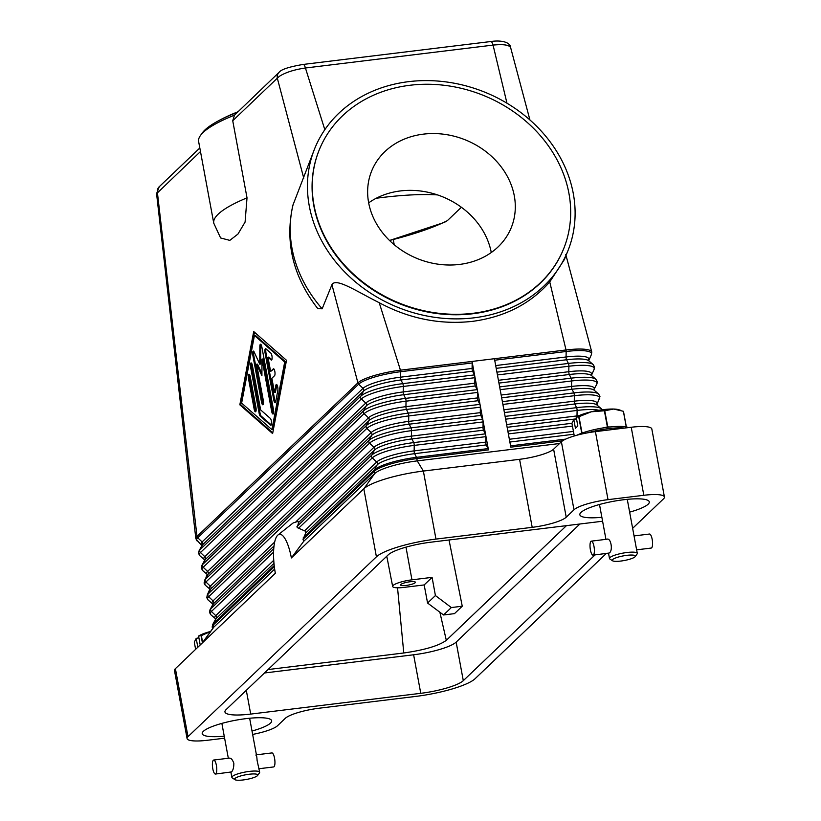 <?xml version="1.0" encoding="UTF-8"?>
<svg xmlns="http://www.w3.org/2000/svg" width="821" height="821" viewBox="0 0 821 821"><rect width="100%" height="100%" fill="white"/><g stroke="black" fill="none" stroke-linecap="round" stroke-linejoin="round"><path stroke-width="1.23" d="M274.655 569.066L213.809 627.141L202.91 642.391L275.343 573.243A31.547 9.082 83 0 1 278.032 534.943A31.547 9.082 83 0 1 291.373 557.941L363.816 488.793L376.418 556.812L187.999 736.673L175.396 668.653A28.253 5.675 169.5 0 0 174.473 670.521L187.075 738.541A28.253 5.675 -10.5 0 1 187.999 736.673M305.946 532.203A42.374 12.202 -97 0 0 305.515 531.249L305.761 533.003L303.021 539.315A39.695 11.432 83 0 1 303.688 541.347L291.373 557.941M298.567 521.899A42.374 12.202 -97 0 0 297.582 521.489L298.639 522.454L297.161 527.575L305.515 531.249M278.032 534.943L293.107 522.977L297.582 521.489M202.91 642.391L175.396 668.653M224.605 738.182L207.672 740.244A28.253 5.675 -10.5 0 1 190.79 740.563A28.253 5.675 -10.5 0 1 187.075 738.541M562.58 440.826L510.816 447.147L494.427 358.715L472.054 361.445L485.704 435.14A2.35 0.677 83 0 1 485.837 436.659L485.745 442.129A2.35 0.677 -97 0 0 486.258 444.92L488.054 448.605A2.35 0.677 83 0 1 488.444 449.877L416.832 458.621A2.35 0.677 83 0 0 416.452 457.348A34.81 6.999 169.5 0 0 374.509 469.828L303.144 537.96M567.824 251.021A136.532 116.038 -157.9 0 1 473.953 317.83A136.532 116.038 -157.9 0 1 342.706 269.904A136.532 116.038 -157.9 0 1 314.741 148.468A136.532 116.038 -157.9 0 1 408.612 81.659A136.532 116.038 -157.9 0 1 539.859 129.585A136.532 116.038 -157.9 0 1 567.824 251.021L564.355 259.58L549.742 281.901C530.407 303.903 504.669 317.05 472.527 321.36C440.169 324.921 409.074 318.712 379.23 302.723L400.443 370.189L472.054 361.445A2.35 0.677 83 0 1 472.178 362.964L472.085 368.444A2.35 0.677 -97 0 0 472.609 371.236L474.394 374.91A2.35 0.677 83 0 1 474.784 376.182A2.35 0.677 83 0 1 474.918 377.701L474.815 383.181A2.35 0.677 -97 0 0 475.338 385.973L477.124 389.647A2.35 0.677 83 0 1 477.514 390.929A2.35 0.677 83 0 1 477.648 392.438L477.555 397.918A2.35 0.677 -97 0 0 478.068 400.71L479.864 404.384A2.35 0.677 83 0 1 480.244 405.666A2.35 0.677 83 0 1 480.377 407.175L480.285 412.655A2.35 0.677 -97 0 0 480.798 415.447L482.594 419.131A2.35 0.677 83 0 1 482.974 420.403A2.35 0.677 83 0 1 483.107 421.912L483.015 427.392A2.35 0.677 -97 0 0 483.528 430.183L485.324 433.868A2.35 0.677 83 0 1 485.704 435.14L488.444 449.877M559.563 443.514L417.253 460.889A35.313 7.102 169.5 0 0 374.715 473.543L303.688 541.347M274.337 566.695L213.398 624.873L213.809 627.141A35.313 7.102 169.5 0 0 213.132 627.911L202.335 642.935M199.821 147.985L159.253 186.716A7.061 6.609 46.3 0 0 159.233 186.726A7.061 6.609 46.3 0 0 157.416 192.637L197.009 536.452A35.313 7.102 169.5 0 0 195.839 538.689A35.313 7.102 169.5 0 0 195.85 538.792L201.822 545.739M379.23 302.723C355.862 290.983 335.984 277.447 331.93 284.671L357.905 382.853L197.009 536.452A2.35 2.206 46.3 0 0 197.738 537.786A34.81 6.999 169.5 0 0 197.245 541.111M331.93 284.671L322.16 308.799L317.789 308.634C293.076 276.769 284.754 242.349 292.84 205.383L314.741 148.468M232.733 120.749L247.018 197.84A136.532 27.452 169.5 0 0 213.758 223.189L198.631 141.561A136.532 27.452 -10.5 0 1 200.468 135.486A136.532 27.452 -10.5 0 1 234.488 115.156L232.733 120.749L277.313 78.19L303.76 178.167M247.018 197.84L245.089 222.07L237.957 234.067L229.818 240.379L220.603 237.967L213.758 223.189M272.623 433.58L239.835 404.825L253.71 331.54L286.498 360.296L272.623 433.58M324.829 129.687L305.433 67.999C294.298 69.611 285.595 72.392 279.325 76.353L277.313 78.19A7.061 6.609 -133.7 0 1 279.119 72.289A7.061 6.609 -133.7 0 1 279.15 72.269L234.467 115.186M239.835 404.825L240.738 404.722L272.767 432.811M254.459 332.207L240.738 404.722M285.595 361.897L255.331 335.358L254.438 335.471L241.631 403.111L271.895 429.65L272.788 429.537L285.595 361.897L284.702 362.01L254.438 335.471M271.895 429.65L284.702 362.01M472.178 362.964L400.576 371.708A2.35 0.677 83 0 0 400.443 370.189A35.313 7.102 169.5 0 0 357.905 382.853A2.35 2.206 46.3 0 0 358.644 384.187L197.738 537.786L202.11 541.932A31.106 6.25 169.5 0 0 201.668 544.898M549.742 281.901L566.028 349.972A2.35 0.677 83 0 1 566.162 351.491A34.81 6.999 -10.5 0 1 591.315 354.775L591.777 352.106A35.313 7.102 169.5 0 0 591.756 351.993A35.313 7.102 169.5 0 0 566.028 349.972L494.427 358.715M237.136 112.364A134.182 26.98 169.5 0 0 202.325 132.899L200.468 135.486M156.575 193.684L200.478 151.536M303.123 64.449A7.061 2.032 -97 0 1 303.175 64.438A7.061 2.032 -97 0 1 303.185 64.438A7.061 2.032 -97 0 1 304.119 65.003A7.061 2.032 -97 0 1 305.433 67.999L493.062 45.093L506.968 103.21M303.185 64.438L490.804 41.532A7.061 2.032 -97 0 1 491.748 42.097A7.061 2.032 -97 0 1 493.062 45.093C503.991 44.016 509.872 45.011 510.713 48.1M490.804 41.532C499.999 40.065 510.252 41.625 510.652 47.659L529.925 119.979M563.555 249.02A131.832 112.036 -157.9 0 1 563.463 249.245A131.832 112.036 -157.9 0 1 472.824 313.755A131.832 112.036 -157.9 0 1 346.113 267.482A131.832 112.036 -157.9 0 1 319.102 150.243A131.832 112.036 -157.9 0 1 319.195 150.007M409.925 85.271A131.832 112.036 -157.9 0 1 536.636 131.545A131.832 112.036 -157.9 0 1 563.647 248.794A131.832 112.036 -157.9 0 1 473.019 313.294A131.832 112.036 -157.9 0 1 346.298 267.02A131.832 112.036 -157.9 0 1 319.287 149.781A131.832 112.036 -157.9 0 1 409.925 85.271M459.493 264.434A75.327 64.017 -157.9 0 1 387.081 237.987A75.327 64.017 -157.9 0 1 371.656 170.994A75.327 64.017 -157.9 0 1 423.441 134.131A75.327 64.017 -157.9 0 1 495.853 160.577A75.327 64.017 -157.9 0 1 511.288 227.571A75.327 64.017 -157.9 0 1 459.493 264.434M491.266 252.519A75.327 64.017 22.1 0 0 400.432 190.934A75.327 64.017 22.1 0 0 368.66 202.849M437.562 194.916A113.421 22.803 169.5 0 0 381.786 197.543A113.421 22.803 169.5 0 0 376.223 198.261M427.577 603.035L443.556 614.97L454.475 613.636L462.254 606.216L451.334 607.55L435.417 595.553L427.577 603.035L424.17 584.932L404.035 587.395A15.589 3.13 -10.5 0 1 392.664 586.461A15.589 3.13 -10.5 0 1 411.957 579.831L432.092 577.368L424.17 584.932M443.556 614.97L451.334 607.55M432.092 577.368L435.417 595.553M406.077 585.445A7.533 1.519 -10.5 0 1 400.586 584.983A7.533 1.519 -10.5 0 1 409.905 581.781A7.533 1.519 -10.5 0 1 415.395 582.243A7.533 1.519 -10.5 0 1 406.077 585.445M449.025 539.982L462.254 606.216M393.269 239.527L394.213 244.72M461.381 207.261L447.332 220.675L444.223 222.481M389.513 240.471A113.421 22.803 169.5 0 0 447.332 220.675M566.449 525.645L446.316 640.329L439.861 612.209M273.814 400.104L265.08 353.03A3.53 1.016 83 0 1 265.552 348.668A3.53 1.016 83 0 1 265.881 348.792L270.93 353.215A3.53 1.016 83 0 1 272.09 357.012A3.53 1.016 83 0 1 271.453 360.101A3.53 1.016 83 0 1 271.125 359.967L267.974 357.207L270.612 371.451L273.301 368.886A3.53 1.016 83 0 1 273.506 368.783A3.53 1.016 83 0 1 274.891 371.79A3.53 1.016 83 0 1 274.563 375.679L271.874 378.255L274.512 392.5L275.846 385.46A3.53 1.016 83 0 1 276.41 384.464A3.53 1.016 83 0 1 277.631 386.599A3.53 1.016 83 0 1 277.837 390.488L275.702 401.767A3.53 1.016 83 0 1 275.138 402.752A3.53 1.016 83 0 1 273.814 400.104L274.707 399.991A3.53 1.016 -97 0 0 275.538 402.331M248.486 378.563A3.53 1.016 83 0 1 248.958 374.202A3.53 1.016 83 0 1 250.282 376.86L255.957 407.452A3.53 1.016 83 0 1 255.485 411.814A3.53 1.016 83 0 1 254.161 409.166L248.486 378.563L249.389 378.46L255.054 409.053A3.53 1.016 -97 0 0 255.885 411.393M259.2 413.589L250.621 367.295A3.53 1.016 83 0 1 251.093 362.933A3.53 1.016 83 0 1 252.416 365.581L260.637 409.905L270.345 418.423A3.53 1.016 83 0 1 271.505 422.22A3.53 1.016 83 0 1 270.868 425.299A3.53 1.016 83 0 1 270.54 425.175L260.195 416.103A3.53 1.016 83 0 1 259.2 413.589L260.103 413.476A3.53 1.016 -97 0 0 261.088 415.99L271.258 424.909M261.991 359.095L261.909 375.761L256.604 364.237L263.315 400.432A3.53 1.016 83 0 1 262.843 404.794A3.53 1.016 83 0 1 261.519 402.146L252.868 355.452A3.53 1.016 83 0 1 253.33 351.09A3.53 1.016 83 0 1 254.12 351.911L259.754 364.165L259.846 346.441A3.53 1.016 83 0 1 260.514 344.245A3.53 1.016 83 0 1 261.837 346.893L273.475 409.669A3.53 1.016 83 0 1 273.003 414.03A3.53 1.016 83 0 1 271.679 411.383L261.991 359.095L262.884 358.993L272.572 411.27A3.53 1.016 -97 0 0 273.403 413.61M266.055 348.946A3.53 1.016 -97 0 0 265.983 352.917L274.707 399.991M276.903 384.772A3.53 1.016 -97 0 0 276.739 385.347L275.404 392.397L274.512 392.5M273.947 369.019L270.612 371.451M267.974 357.207L268.867 357.094L271.843 359.701M249.451 374.52A3.53 1.016 -97 0 0 249.389 378.46M251.585 363.241A3.53 1.016 -97 0 0 251.513 367.182L260.103 413.476M261.006 344.553A3.53 1.016 -97 0 0 260.739 346.339L260.657 364.052L259.754 364.165M253.822 351.398A3.53 1.016 -97 0 0 253.761 355.349L262.412 402.033A3.53 1.016 -97 0 0 263.243 404.373M256.604 364.237L257.496 364.124L261.92 373.729M237.628 111.902A131.832 26.508 169.5 0 0 217.647 121.262M446.316 640.329C438.876 645.768 424.693 649.986 403.778 652.982L268.067 669.556M403.778 652.982L397.538 587.805M631.226 427.259L643.828 495.289A28.253 5.675 -10.5 0 1 660.71 494.971A28.253 5.675 -10.5 0 1 664.425 496.992L651.823 428.962A28.253 5.675 169.5 0 0 648.108 426.951A28.253 5.675 169.5 0 0 631.226 427.259L595.42 431.63A28.253 5.675 169.5 0 0 574.331 435.961A28.253 5.675 169.5 0 0 561.39 441.76L553.611 449.19A28.253 5.675 -10.5 0 1 540.67 454.988A28.253 5.675 -10.5 0 1 519.58 459.319L423.359 471.059A49.434 9.944 169.5 0 0 386.455 478.633A49.434 9.944 169.5 0 0 363.816 488.793L374.715 473.543L374.294 471.285L303.021 539.315M376.418 556.812A49.434 9.944 -10.5 0 1 399.068 546.653A49.434 9.944 -10.5 0 1 435.972 539.089L423.359 471.059L417.253 460.889L416.832 458.621A35.313 7.102 -10.5 0 0 374.294 471.285A2.35 2.206 46.3 0 1 374.509 469.828L377.188 464.819L305.761 533.003M606.206 553.549L475.082 678.721A49.434 9.944 -10.5 0 1 452.443 688.881A49.434 9.944 -10.5 0 1 415.539 696.444L319.318 708.195A28.253 5.675 169.5 0 0 298.228 712.515A28.253 5.675 169.5 0 0 285.287 718.324L277.508 725.743A28.253 5.675 -10.5 0 1 264.567 731.552A28.253 5.675 -10.5 0 1 252.642 734.426M264.485 672.984L413.62 654.778A35.313 7.102 169.5 0 0 456.158 642.114L579.883 524.003M595.02 554.914L463.301 680.66A35.313 7.102 -10.5 0 1 420.763 693.314L250.703 714.085A35.313 7.102 -10.5 0 1 224.954 711.951A35.313 7.102 -10.5 0 1 226.103 709.611L388.2 554.873A35.313 7.102 -10.5 0 1 430.738 542.209L600.808 521.448A35.313 7.102 -10.5 0 1 602.593 521.243M632.632 528.324L663.501 498.86A28.253 5.675 -10.5 0 0 664.425 496.992M519.58 459.319L532.193 527.339A28.253 5.675 169.5 0 0 553.282 523.018A28.253 5.675 169.5 0 0 566.223 517.209L553.611 449.19M561.39 441.76L573.992 509.79A28.253 5.675 -10.5 0 1 586.933 503.981A28.253 5.675 -10.5 0 1 608.022 499.65L595.42 431.63M643.828 495.289L608.022 499.65M573.992 509.79L566.223 517.209M224.236 736.18A35.313 7.102 -10.5 0 1 202.223 733.646A35.313 7.102 -10.5 0 1 245.91 718.652A35.313 7.102 -10.5 0 1 271.659 720.776A35.313 7.102 -10.5 0 1 252.016 731.039M601.865 517.292A35.313 7.102 -10.5 0 1 579.842 514.757A35.313 7.102 -10.5 0 1 623.539 499.753A35.313 7.102 -10.5 0 1 649.288 501.888A35.313 7.102 -10.5 0 1 629.635 512.14M532.193 527.339L435.972 539.089M576.681 435.294A29.423 5.921 -10.5 0 1 608.32 427.177A29.423 5.921 -10.5 0 1 628.465 427.597M610.034 426.971L607.756 426.91L604.759 410.736A27.072 5.439 169.5 0 0 604.574 410.757A27.072 5.439 169.5 0 0 604.389 410.777L591.325 411.773A23.542 4.731 -10.5 0 1 603.312 409.648A23.542 4.731 -10.5 0 1 613.698 409.043L604.759 410.736M604.389 410.777L607.386 426.951A27.072 5.439 -10.5 0 1 607.571 426.93A27.072 5.439 -10.5 0 1 607.756 426.91M607.386 426.951L603.63 427.833M583.998 432.41L581.986 432.883L578.99 416.709A27.072 5.439 169.5 0 0 578.723 416.811L581.72 432.985A27.072 5.439 -10.5 0 1 581.986 432.883M574.279 435.972L571.929 423.297L573.807 419.49L576.516 418.895M578.723 416.811L576.198 417.201L577.83 426.017L575.439 428.295L573.807 419.49M576.198 417.201L576.609 416.894A23.542 4.731 -10.5 0 1 591.325 411.773L578.99 416.709M626.361 426.941L623.467 411.342A27.072 5.439 169.5 0 0 623.375 411.29L613.698 409.043A23.542 4.731 -10.5 0 1 618.665 409.689L620.543 410.284M623.375 411.29L626.269 426.92M612.569 560.774L609.9 559.029A14.121 2.843 -10.5 0 1 609.5 558.506A14.121 2.843 -10.5 0 1 626.977 552.502A14.121 2.843 -10.5 0 1 637.281 553.354A14.121 2.843 -10.5 0 1 637.086 553.99L635.228 556.576A11.771 2.371 -10.5 0 1 620.82 561.051A11.771 2.371 -10.5 0 1 612.569 560.774A11.771 2.371 -10.5 0 1 626.803 555.345A11.771 2.371 -10.5 0 1 635.228 556.576M606.596 539.438C610.762 536.575 613.441 551.004 609.12 553.036L593.049 555.16A7.061 2.032 83 0 1 590.278 549.136A7.061 2.032 83 0 1 590.935 541.347A7.061 2.032 83 0 1 591.346 541.142A7.061 2.032 83 0 1 594.117 547.166A7.061 2.032 83 0 1 593.46 554.945A7.061 2.032 83 0 1 593.049 555.16M637.281 553.354L627.265 499.342M636.624 549.834L651.238 548.059A7.061 2.032 -97 0 0 651.638 547.843A7.061 2.032 -97 0 0 652.295 540.064A7.061 2.032 -97 0 0 649.524 534.03L634.048 535.928M587.754 432.8A29.423 5.921 -10.5 0 1 608.597 428.624A29.423 5.921 -10.5 0 1 624.586 428.069M210.515 631.554L201.361 635.598A27.072 5.439 169.5 0 0 201.094 635.7L198.579 636.101L200.211 644.906L197.82 647.194L196.188 638.389L194.3 642.186L195.624 649.339M201.094 635.7L202.418 642.822M198.898 637.784L196.188 638.389M198.579 636.101L198.98 635.782A23.542 4.731 -10.5 0 1 210.587 631.452M202.643 642.504L201.361 635.598M234.95 779.673L232.281 777.918A14.121 2.843 -10.5 0 1 231.881 777.405A14.121 2.843 -10.5 0 1 249.358 771.401A14.121 2.843 -10.5 0 1 259.652 772.253A14.121 2.843 -10.5 0 1 259.467 772.879L257.599 775.476A11.771 2.371 -10.5 0 1 243.201 779.95A11.771 2.371 -10.5 0 1 234.95 779.673A11.771 2.371 -10.5 0 1 249.174 774.244A11.771 2.371 -10.5 0 1 257.599 775.476M259.652 772.253L257.086 760.359C256.85 756.254 256.429 754.478 255.834 755.053M228.977 758.327C230.711 757.619 232.333 759.24 233.831 763.202C233.862 767.502 233.082 770.416 231.501 771.935L215.43 774.049A7.061 2.032 83 0 1 212.66 768.025A7.061 2.032 83 0 1 213.316 760.236A7.061 2.032 83 0 1 213.717 760.03A7.061 2.032 83 0 1 216.498 766.055A7.061 2.032 83 0 1 215.841 773.844A7.061 2.032 83 0 1 215.43 774.049M259.005 768.733L273.609 766.947A7.061 2.032 -97 0 0 274.019 766.742A7.061 2.032 -97 0 0 274.676 758.953A7.061 2.032 -97 0 0 271.895 752.929L256.419 754.817M496.921 372.159L568.378 363.436A2.35 0.677 83 0 1 568.768 364.709A2.35 0.677 83 0 1 568.891 366.228A34.81 6.999 -10.5 0 1 594.045 369.512L594.507 366.843L593.111 364.514A34.81 6.999 -10.5 0 0 568.378 363.436L566.582 359.762A31.106 6.25 -10.5 0 1 588.688 360.727L591.315 354.775M273.752 560.281L215.769 615.627A31.106 6.25 169.5 0 0 215.328 618.593L215.482 619.424M273.598 552.102L211.397 611.481L215.769 615.627A2.35 2.206 -133.7 0 1 216.292 618.418L213.604 623.426A2.35 2.206 46.3 0 0 213.398 624.873A35.313 7.102 -10.5 0 0 212.239 627.213L212.711 624.545A34.81 6.999 169.5 0 1 213.604 623.426L274.214 565.577M273.988 563.339L216.292 618.418A31.106 6.25 169.5 0 0 215.482 619.414L212.711 624.545M482.594 419.131L410.982 427.864A2.35 0.677 83 0 1 411.372 429.147A2.35 0.677 83 0 1 411.506 430.656A34.81 6.999 169.5 0 0 369.563 443.145L373.945 447.291A2.35 2.206 -133.7 0 1 374.458 450.082L371.78 455.091L296.976 526.487M485.324 433.868L413.712 442.601A34.81 6.999 169.5 0 0 371.78 455.091A2.35 2.206 46.3 0 0 372.293 457.882L298.464 528.355M274.04 545.944L213.552 603.681L210.874 608.689A2.35 2.206 46.3 0 0 211.397 611.481A34.81 6.999 169.5 0 0 210.905 614.806L209.509 612.476L209.981 609.808A34.81 6.999 169.5 0 1 210.874 608.689L273.773 548.644M213.768 602.224A2.35 2.206 -133.7 0 1 213.552 603.681A31.106 6.25 169.5 0 0 212.752 604.677L212.588 603.846A31.106 6.25 169.5 0 1 213.039 600.89A2.35 2.206 -133.7 0 1 213.768 602.224M274.696 542.024L213.039 600.89L208.667 596.734A34.81 6.999 169.5 0 0 208.175 600.059L212.598 603.856M483.107 421.912L411.506 430.656L411.403 436.136A2.35 0.677 -97 0 0 411.537 437.655A2.35 0.677 -97 0 0 411.926 438.927L413.712 442.601A2.35 0.677 83 0 1 414.102 443.884A2.35 0.677 83 0 1 414.236 445.393A34.81 6.999 169.5 0 0 372.293 457.882L376.675 462.028L304.724 530.705M485.837 436.659L414.236 445.393L414.143 450.873A31.106 6.25 169.5 0 0 376.675 462.028A2.35 2.206 -133.7 0 1 377.188 464.819A31.106 6.25 169.5 0 1 414.656 453.664L416.452 457.348L488.054 448.605M485.745 442.129L414.143 450.873A2.35 0.677 -97 0 0 414.266 452.392A2.35 0.677 -97 0 0 414.656 453.664L486.258 444.92M477.124 389.647L405.523 398.39A2.35 0.677 83 0 1 405.902 399.663A2.35 0.677 83 0 1 406.036 401.182A34.81 6.999 169.5 0 0 364.103 413.671L368.475 417.817A2.35 2.206 -133.7 0 1 368.998 420.609L366.32 425.617L205.414 579.205A2.35 2.206 46.3 0 0 205.927 581.997L210.309 586.153A2.35 2.206 -133.7 0 1 210.823 588.934L208.144 593.952A2.35 2.206 46.3 0 0 208.667 596.734L369.563 443.145A2.35 2.206 46.3 0 1 369.05 440.354L208.144 593.952A34.81 6.999 169.5 0 0 207.241 595.071L206.779 597.739L208.175 600.059M483.528 430.183L411.926 438.927A31.106 6.25 169.5 0 0 374.458 450.082L298.639 522.454M483.015 427.392L411.403 436.136A31.106 6.25 169.5 0 0 373.945 447.291L296.083 521.612M479.864 404.384L408.253 413.127A2.35 0.677 83 0 1 408.642 414.4A2.35 0.677 83 0 1 408.766 415.919A34.81 6.999 169.5 0 0 366.833 428.408L371.205 432.554L210.309 586.153A31.106 6.25 169.5 0 0 209.858 589.109L207.241 595.071M477.648 392.438L406.036 401.182L405.943 406.662A2.35 0.677 -97 0 0 406.077 408.181A2.35 0.677 -97 0 0 406.467 409.453L408.253 413.127A34.81 6.999 169.5 0 0 366.32 425.617A2.35 2.206 46.3 0 0 366.833 428.408L205.927 581.997A34.81 6.999 169.5 0 0 205.445 585.322L209.868 589.119M480.377 407.175L408.766 415.919L408.673 421.399A31.106 6.25 169.5 0 0 371.205 432.554A2.35 2.206 -133.7 0 1 371.728 435.346L210.823 588.934A31.106 6.25 169.5 0 0 210.022 589.94M371.728 435.346L369.05 440.354A34.81 6.999 169.5 0 1 410.982 427.864L409.197 424.19A31.106 6.25 169.5 0 0 371.728 435.346M480.285 412.655L408.673 421.399A2.35 0.677 -97 0 0 408.807 422.918A2.35 0.677 -97 0 0 409.197 424.19L480.798 415.447M474.394 374.91L402.793 383.653A2.35 0.677 83 0 1 403.173 384.926A2.35 0.677 83 0 1 403.306 386.445A34.81 6.999 169.5 0 0 361.373 398.924L365.745 403.08A2.35 2.206 -133.7 0 1 366.269 405.872L363.58 410.88L202.684 564.468A2.35 2.206 46.3 0 0 203.198 567.26L207.58 571.406A31.106 6.25 169.5 0 0 207.128 574.372L204.049 583.002L205.445 585.322M477.555 397.918L405.943 406.662A31.106 6.25 169.5 0 0 368.475 417.817L207.58 571.406A2.35 2.206 -133.7 0 1 208.093 574.197A31.106 6.25 169.5 0 0 207.292 575.203M478.068 400.71L406.467 409.453A31.106 6.25 169.5 0 0 368.998 420.609L208.093 574.197L205.414 579.205A34.81 6.999 169.5 0 0 204.511 580.324M474.918 377.701L403.306 386.445L403.214 391.925A2.35 0.677 -97 0 0 403.347 393.444A2.35 0.677 -97 0 0 403.727 394.716L405.523 398.39A34.81 6.999 169.5 0 0 363.58 410.88A2.35 2.206 46.3 0 0 364.103 413.671L203.198 567.26A34.81 6.999 169.5 0 0 202.705 570.585L207.138 574.382M472.085 368.444L400.484 377.188L400.576 371.708A34.81 6.999 169.5 0 0 358.644 384.187L363.015 388.343A2.35 2.206 -133.7 0 1 363.529 391.124L360.85 396.143L199.955 549.731A2.35 2.206 46.3 0 0 200.468 552.523L204.84 556.669A31.106 6.25 169.5 0 0 204.398 559.635L204.552 560.476M474.815 383.181L403.214 391.925A31.106 6.25 169.5 0 0 365.745 403.08L204.84 556.669A2.35 2.206 -133.7 0 1 205.363 559.46A31.106 6.25 169.5 0 0 204.562 560.466L201.781 565.587L201.309 568.265L202.705 570.585M475.338 385.973L403.727 394.716A31.106 6.25 169.5 0 0 366.269 405.872L205.363 559.46L202.684 564.468A34.81 6.999 169.5 0 0 201.781 565.587M472.609 371.236L400.997 379.979A31.106 6.25 169.5 0 0 363.529 391.124L202.633 544.723A2.35 2.206 -133.7 0 0 202.11 541.932L363.015 388.343A31.106 6.25 169.5 0 1 400.484 377.188A2.35 0.677 -97 0 0 400.617 378.697A2.35 0.677 -97 0 0 400.997 379.979L402.793 383.653A34.81 6.999 169.5 0 0 360.85 396.143A2.35 2.206 46.3 0 0 361.373 398.924L200.468 552.523A34.81 6.999 169.5 0 0 199.975 555.848L204.398 559.635M199.051 550.85L201.822 545.729A31.106 6.25 169.5 0 1 202.633 544.723L199.955 549.731A34.81 6.999 169.5 0 0 199.051 550.85L198.579 553.528L199.975 555.848M508.363 433.909L572.442 426.078M509.348 439.256L573.427 431.425M509.872 442.037L573.951 434.217M510.58 445.854L565.669 439.122M505.633 419.172L577.091 410.438L576.999 415.919A2.35 0.677 -97 0 0 577.019 416.647M506.619 424.508L576.999 415.919A31.106 6.25 -10.5 0 1 578.938 415.703M502.904 404.425L574.361 395.701L574.269 401.182A2.35 0.677 -97 0 0 574.392 402.701A2.35 0.677 -97 0 0 574.782 403.973L576.578 407.657A2.35 0.677 83 0 1 576.958 408.93A2.35 0.677 83 0 1 577.091 410.438A34.81 6.999 -10.5 0 1 598.92 410.274M507.142 427.3L576.506 418.833M507.84 431.117L571.929 423.287M505.11 416.38L576.578 407.657A34.81 6.999 -10.5 0 1 601.311 408.735L602.214 409.782M504.402 412.563L574.782 403.973A31.106 6.25 -10.5 0 1 596.877 404.938L599.977 396.317L598.581 393.998A34.81 6.999 -10.5 0 0 573.838 392.91A2.35 0.677 83 0 1 574.228 394.193A2.35 0.677 83 0 1 574.361 395.701A34.81 6.999 -10.5 0 1 599.504 398.985M503.889 409.771L574.269 401.182A31.106 6.25 -10.5 0 1 596.734 404.106L596.734 404.117M500.163 389.688L571.632 380.965L571.529 386.445A2.35 0.677 -97 0 0 571.662 387.964A2.35 0.677 -97 0 0 572.052 389.236A31.106 6.25 -10.5 0 1 594.147 390.201L598.581 393.998M501.159 395.034L571.529 386.445A31.106 6.25 -10.5 0 1 594.004 389.37L594.158 390.211M501.672 397.826L572.052 389.236L573.838 392.91L502.38 401.643M571.632 380.965A34.81 6.999 -10.5 0 1 596.775 384.249L597.247 381.58L595.851 379.251A34.81 6.999 -10.5 0 0 571.108 378.173A2.35 0.677 83 0 1 571.498 379.456A2.35 0.677 83 0 1 571.632 380.965M497.434 374.951L568.891 366.228L568.799 371.708A2.35 0.677 -97 0 0 568.932 373.227A2.35 0.677 -97 0 0 569.322 374.499A31.106 6.25 -10.5 0 1 591.418 375.464L594.045 369.512M498.429 380.297L568.799 371.708A31.106 6.25 -10.5 0 1 591.274 374.633M498.942 383.089L569.322 374.499L571.108 378.173L499.65 386.896M494.704 360.214L566.162 351.491L566.069 356.971A2.35 0.677 -97 0 0 566.203 358.49A2.35 0.677 -97 0 0 566.582 359.762L496.212 368.352M495.699 365.561L566.069 356.971A31.106 6.25 -10.5 0 1 588.544 359.896M322.16 308.799A136.532 116.038 -157.9 0 1 293.21 204.183M411.957 579.831L405.985 547.155M265.08 353.03L265.983 352.917M275.846 385.46L276.739 385.347M271.125 359.967L271.741 359.896M254.161 409.166L255.054 409.053M250.621 367.295L251.513 367.182M260.195 416.103L261.088 415.99M270.54 425.175L271.156 425.093M271.679 411.383L272.572 411.27M259.846 346.441L260.739 346.339M252.868 355.452L253.761 355.349M261.519 402.146L262.412 402.033M463.301 680.66L456.158 642.114M250.703 714.085L246.3 690.338M420.763 693.314L413.62 654.778M210.905 614.806L215.328 618.593M212.526 628.753L212.239 627.213M212.752 604.677L209.981 609.808M596.877 404.938L601.311 408.735M594.004 389.37L596.775 384.249M591.418 375.464L595.851 379.251M588.688 360.727L593.111 364.514M195.839 538.689L156.575 193.653L159.243 186.736M392.664 586.461L386.783 556.228M389.523 240.481L444.489 222.358M303.175 64.438C289.115 66.829 281.1 69.446 279.119 72.289M591.756 351.993L565.772 254.469M609.5 558.506L608.525 553.272M605.949 539.356L599.494 504.494M591.346 541.142L607.078 539.212M256.532 755.412L249.646 718.242M231.881 777.405L230.906 772.161M228.33 758.245L221.865 723.393M229.459 758.111L213.717 760.03"/></g></svg>
